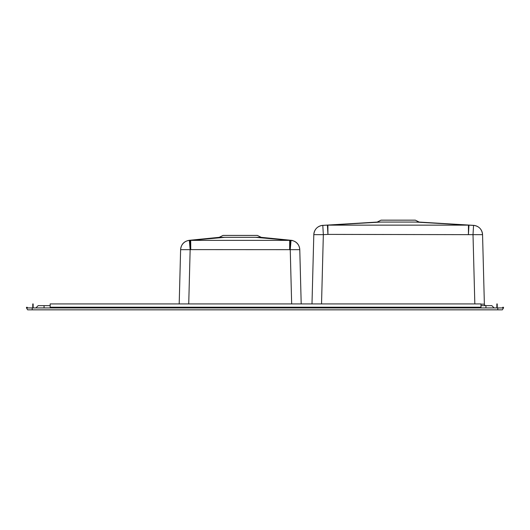 <?xml version="1.0" encoding="UTF-8"?>
<svg xmlns="http://www.w3.org/2000/svg" width="530" height="530" viewBox="0 0 530 530"><rect width="100%" height="100%" fill="white"/><g stroke="black" fill="none" stroke-linecap="round" stroke-linejoin="round"><path stroke-width="0.79" d="M485.944 307.93L485.944 305.638L491.827 305.638L480.982 305.638M44.056 307.93L44.056 305.638L38.173 305.638L50.158 305.638M497.776 309.838L497.776 307.93L503.5 307.93L502.354 309.838L27.646 309.838L26.5 307.93L480.982 307.93L480.982 307.44M497.776 307.93L480.982 307.93M35.881 307.93L38.173 305.638M494.119 307.93L491.827 305.638M503.175 307.731L503.5 307.93A0.477 0.477 0 0 0 503.334 307.274A0.477 0.477 0 0 0 502.685 307.44L502.387 307.93M497.233 307.93L497.233 303.922L496.855 303.922L496.855 307.93M50.158 307.44L50.158 307.93L50.158 307.44M480.982 307.208L480.982 303.922L50.158 303.922L50.158 307.208L480.982 307.208M26.825 307.731L26.5 307.93A0.477 0.477 0 0 1 26.666 307.274A0.477 0.477 0 0 1 27.315 307.44L27.613 307.93M33.145 307.93L33.145 303.922L32.767 303.922L32.767 307.93M257.275 235.426L223.024 235.426L257.368 235.426L261.184 237.334L292.308 240.428M189.389 240.428L224.872 237.334L190.701 240.362L190.747 249.617L190.151 249.663L188.733 303.922M291.659 303.922L290.241 249.663L190.747 249.617L189.952 240.355A9.54 6.499 85 0 1 190.701 240.362L289.691 240.362A9.54 6.499 -85 0 1 290.44 240.355L291.003 240.428M223.024 235.426L219.208 237.334L189.21 240.315L219.208 237.334L255.52 237.334L290.44 240.355L289.645 249.617L289.691 240.362L255.52 237.334L261.184 237.334M180.617 249.663L180.617 249.663A9.54 9.54 1.5 0 1 189.356 240.408L190.151 249.663L180.617 249.663L179.193 303.922M299.775 249.663L290.241 249.663L291.036 240.408A9.54 9.54 -1.5 0 1 299.775 249.663L301.199 303.922L299.781 249.769M322.836 225.409L327.394 225.118A9.54 5.207 86.7 0 1 327.898 225.137L468.46 225.137L415.732 222.07L419.164 222.07L415.348 220.162L381.004 220.162L377.188 222.07L380.626 222.07L327.898 225.137L327.931 234.393L323.34 234.657L321.531 303.922M474.827 303.922L473.012 234.657L327.931 234.393L327.394 225.118L380.626 222.07L415.732 222.07L473.522 225.409M468.46 225.137A9.54 5.207 -86.7 0 1 468.964 225.118L468.427 234.393L468.46 225.137M311.991 303.922L313.806 234.684M313.806 234.657A9.54 9.54 1.5 0 1 322.796 225.382L323.34 234.657L313.806 234.657M482.552 234.657L473.012 234.657L473.562 225.382A9.54 9.54 -1.5 0 1 482.552 234.657L484.374 304.154L480.982 304.167M485.897 305.638A1.524 1.524 0 0 1 484.374 304.154A1.524 1.524 0 0 0 485.897 305.638M32.224 309.838L32.224 307.93M189.21 240.315C184.036 241.249 181.167 244.33 180.617 249.564M299.775 249.564C299.225 244.33 296.363 241.249 291.182 240.315M377.188 222.07L321.975 225.409M419.164 222.07L474.383 225.409M322.77 225.356C317.39 226.138 314.403 229.232 313.806 234.631M482.552 234.631C481.955 229.232 478.968 226.138 473.588 225.356"/></g></svg>
